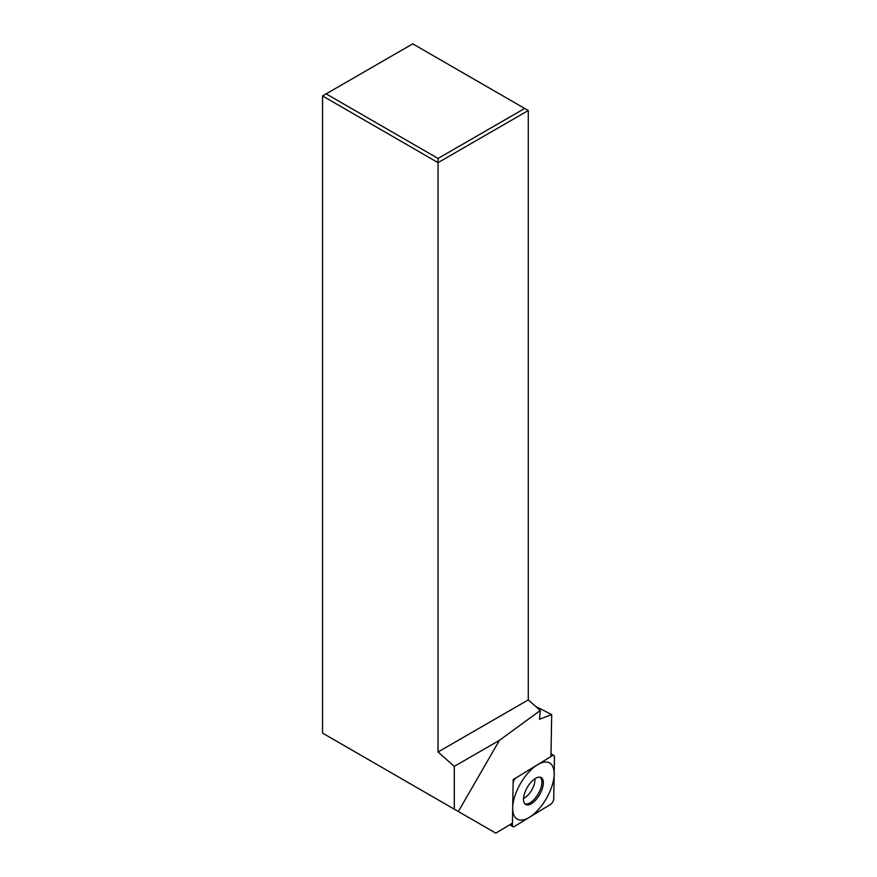 <?xml version="1.0" encoding="UTF-8"?>
<svg xmlns="http://www.w3.org/2000/svg" width="877" height="877" viewBox="0 0 877 877"><rect width="100%" height="100%" fill="white"/><g stroke="black" fill="none" stroke-linecap="round" stroke-linejoin="round"><path stroke-width="1.32" d="M438.051 158.463L524.676 108.452L412.782 43.85L326.156 93.861L438.051 158.463L438.051 162.64L528.283 110.535L524.676 108.452M535.661 706.423L551.688 714.558L550.964 756.533L513.177 779.631L512.42 823.174L495.823 833.15L322.539 733.106L322.539 95.944L326.156 93.861M322.539 95.944L438.051 162.64L438.051 751.984L454.286 766.388L454.286 809.175M528.283 110.535L528.283 699.89L438.051 751.984M528.283 699.89L540.265 710.513L539.498 719.272L551.688 714.558M458.342 811.51L499.452 740.32L454.286 766.388M540.265 710.513L499.452 740.32M552.346 755.689A4.089 1.886 120 0 1 554.461 756.873L553.727 798.925L554.461 756.873A4.089 1.886 120 0 0 553.891 755.459A4.089 1.886 120 0 0 552.346 755.689L516.224 777.767A4.089 1.886 120 0 0 513.111 783.194L512.387 825.246A4.089 1.886 120 0 0 512.957 826.66A4.089 1.886 120 0 0 514.492 826.43L550.613 804.352A4.089 1.886 120 0 0 553.727 798.925A4.089 1.886 120 0 1 550.613 804.352L514.492 826.43A4.089 1.886 120 0 1 512.387 825.246L513.111 783.194A4.089 1.886 120 0 1 516.224 777.767L552.346 755.689L550.997 754.9M533.227 802.4A15.523 7.159 -60 0 1 525.126 804.11A15.523 7.159 -60 0 1 524.731 792.896A15.523 7.159 -60 0 1 533.622 779.719A15.523 7.159 -60 0 1 540.583 777.351A15.523 7.159 -60 0 1 542.512 787.963A15.523 7.159 -60 0 1 533.227 802.4M524.621 803.562A15.227 7.016 -60 0 0 531.977 801.468A15.227 7.016 120 0 0 540.879 787.984A15.227 7.016 120 0 0 539.848 777.186M533.83 767.364A32.416 14.942 120 0 0 512.683 807.87A32.416 14.942 120 0 0 533.008 814.755A32.416 14.942 120 0 0 554.154 774.248A32.416 14.942 120 0 0 533.83 767.364M512.387 825.246L510.644 824.237M534.838 778.82A13.166 6.073 120 0 1 526.321 796.678A13.166 6.073 -60 0 1 523.525 798.41M553.891 755.459L551.008 753.792M512.957 826.66L509.723 824.797"/></g></svg>
